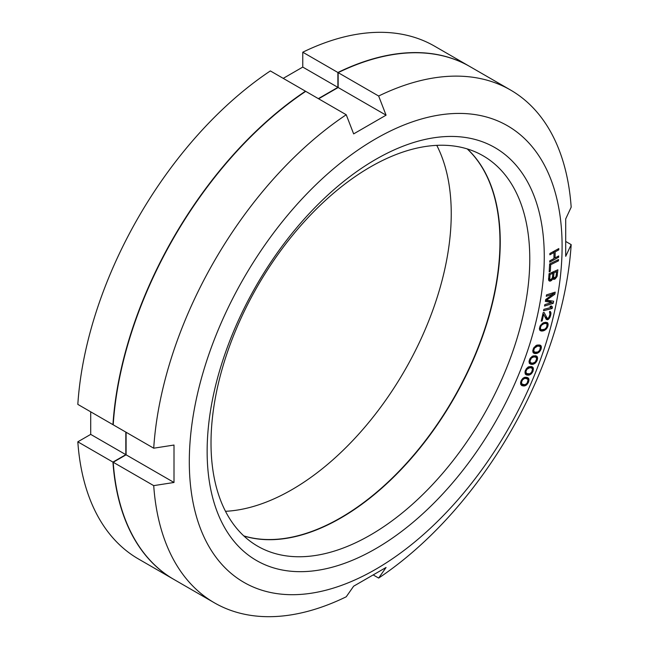 <?xml version="1.0" encoding="UTF-8"?>
<svg xmlns="http://www.w3.org/2000/svg" width="649" height="649" viewBox="0 0 649 649"><rect width="100%" height="100%" fill="white"/><g stroke="black" fill="none" stroke-linecap="round" stroke-linejoin="round"><path stroke-width="0.97" d="M173.632 579.281L138.513 559.008A296.082 170.938 -60 0 1 77.823 441.815L112.942 462.096A296.082 170.938 120 0 0 173.632 579.281A296.082 170.938 120 0 0 173.77 579.362M112.942 462.096L125.825 454.657L125.825 432.096M113.234 424.495L112.942 424.665A296.082 170.938 120 0 1 305.468 91.201L305.468 91.541M318.343 98.64L337.886 87.355L337.886 72.485A296.082 170.938 120 0 1 469.714 66.458A296.082 170.938 120 0 1 469.844 66.531M243.781 535.879A225.406 130.141 120 0 0 411.206 457.999A225.406 130.141 120 0 0 499.965 241.769A225.406 130.141 120 0 0 467.199 148.905M225.495 511.298A225.406 130.141 120 0 0 451.242 213.635A225.406 130.141 120 0 0 436.769 145.36M283.224 78.367L302.767 67.082L302.767 52.212A296.082 170.938 -60 0 1 434.595 46.176L469.714 66.458M112.942 424.665L77.823 404.384A296.082 170.938 -60 0 1 270.349 70.928L305.468 91.201M77.823 441.815L90.706 434.384L90.706 411.823M337.886 87.355L302.767 67.082M302.767 52.212L337.886 72.485M125.825 454.657L90.706 434.384M535.96 357.21L536.691 358.946L535.222 362.045L532.772 363.164L530.687 362.848L529.957 361.12L531.426 358.013L533.876 356.893L535.96 357.21L533.551 355.822M189.305 461.674A263.608 152.191 -60 0 1 375.698 138.829A263.608 152.191 -60 0 1 562.099 246.442A263.608 152.191 -60 0 1 375.698 569.295A263.608 152.191 -60 0 1 189.305 461.674M207.136 451.38A238.394 137.637 -60 0 1 375.698 159.411A238.394 137.637 -60 0 1 544.268 256.736A238.394 137.637 -60 0 1 375.698 548.705A238.394 137.637 -60 0 1 207.136 451.38M549.881 253.499L549.857 254.797L554.027 252.493L553.922 258.562L549.744 260.866L549.719 262.172L558.635 257.239L558.659 255.941L555.057 257.937L555.171 251.869L558.773 249.873L558.797 248.575L549.881 253.499M558.456 260.849L558.538 259.519L549.646 263.924L549.176 271.899L550.311 271.339L550.701 264.695L558.456 260.849L557.256 260.152M552.648 279.224L552.883 278.689L553.711 279.403L555.009 279.046L557.069 276.409L557.889 269.789L549.038 273.691L548.592 280.149L550.303 281.122L552.648 279.224L551.893 278.786M551.642 302.491L544.795 304.649L544.552 306.052L553.24 303.302L553.613 301.209L546.458 300.171L554.846 294.224L555.211 292.131L546.523 294.873L546.271 296.269L553.118 294.111L545.695 299.53L545.371 301.396L551.642 302.491L548.94 300.933L545.558 300.341M543.546 310.757L552.153 308.47L552.445 307.058L551.447 305.995L549.987 306.385L550.977 307.448L543.838 309.354L543.546 310.757M547.083 318.042L544.073 312.437L543.172 312.64L541.209 321.15L542.118 320.947L543.643 314.327L546.271 319.349L547.375 319.77L548.519 319.292L550.044 317.158L550.766 314.757L550.969 313.142L550.311 311.488L549.646 311.415L549.914 314.724L548.713 317.677L547.699 318.359L544.941 316.801M544.438 330.422L546.596 328.702L547.999 325.968L547.975 323.462L547.042 322.48L543.181 322.877L540.163 325.879L539.416 328.735L539.984 330.463L541.874 331.071L543.481 330.803L544.438 330.422L543.205 329.708M537.364 353.234L539.554 351.75L541.12 349.089L541.307 346.477L540.503 345.309L536.812 345.187L533.713 347.888L532.756 350.768L533.145 352.65L534.89 353.551L536.431 353.502L537.364 353.234L535.806 352.334M533.429 364.162L535.628 362.791L537.258 360.179L537.55 357.518L536.399 356.017L532.626 356.114L530.079 358.451L529.032 361.323L529.341 363.278L530.996 364.316L532.505 364.373L533.429 364.162L531.628 363.124M529.146 375.073L531.344 373.816L533.04 371.252L533.227 367.78L531.653 366.612L527.848 367.196L525.382 370.417L525.195 373.889L526.769 375.057L529.146 375.073L526.469 373.5L525.122 373.613M524.522 385.928L526.72 384.792L528.481 382.293L528.976 379.551L528.002 377.832L524.992 377.28L522.802 378.416L521.042 380.914L520.717 384.451L522.21 385.757L524.522 385.928L522.21 384.273M556.631 271.639L555.958 276.685L554.035 277.967L553.581 277.091L553.995 272.799L556.631 271.639L555.357 270.901M551.188 279.435L549.744 279.427L550.036 274.543L552.859 273.302L552.445 277.585L551.188 279.435M544 323.656L546.255 323.518L547.075 324.297L546.62 327.331L544.746 329.23L541.355 329.781L540.536 329.011L540.503 327.193L541.542 325.198L544 323.656L542.905 323.032M537.526 346.112L539.676 346.282L540.382 347.215L539.692 350.322L537.761 352.042L534.508 352.139L533.689 350.501L534.492 348.099L537.526 346.112L536.301 345.406M529.876 367.667L531.896 368.137L532.496 369.2L531.588 372.339L529.625 373.873L526.526 373.532L525.885 371.715L526.834 369.33L529.876 367.667L528.505 366.872M525.536 378.408L527.491 379.024L528.035 380.152L527.02 383.308L525.033 384.735L522.031 384.184L521.48 382.285L522.502 379.9L524.481 378.472L525.536 378.408L524.092 377.572M566.082 241.671L571.177 244.616L565.709 256.331L565.709 218.9L571.177 207.185A296.082 170.938 120 0 0 510.487 89.992A296.082 170.938 120 0 0 378.651 96.028L386.066 115.173L353.648 133.889L346.233 114.743A296.082 170.938 120 0 0 153.716 448.199L174.005 445.044L174.005 482.475L126.093 454.811L126.093 432.25M318.61 98.794L338.153 87.518L338.153 72.639L378.651 96.028M386.066 115.173L338.153 87.518M126.093 454.811L113.21 462.25A296.082 170.938 120 0 0 173.908 579.435L214.405 602.824A296.082 170.938 120 0 0 346.233 596.788L353.648 586.193L386.066 567.477L378.651 578.072A296.082 170.938 120 0 0 571.177 244.616M510.487 89.992L469.981 66.612A296.082 170.938 120 0 0 338.153 72.639M346.233 114.743L305.736 91.355A296.082 170.938 120 0 0 113.21 424.819L153.716 448.199M243.902 535.993A225.406 130.141 120 0 0 411.385 458.259A225.406 130.141 120 0 0 500.241 241.923A225.406 130.141 120 0 0 467.353 148.954M211.014 443.016A225.406 130.141 -60 0 1 309.403 216.182A225.406 130.141 -60 0 1 483.099 155.792A225.406 130.141 -60 0 1 529.779 258.983A225.406 130.141 -60 0 1 431.39 485.817A225.406 130.141 -60 0 1 257.702 546.207A225.406 130.141 -60 0 1 211.014 443.016M113.21 462.25L153.716 485.63A296.082 170.938 120 0 0 214.405 602.824M373.556 575.128L378.651 578.072M174.005 482.475L153.716 485.63M558.773 249.873L557.629 249.216M555.171 251.869L554.027 251.212M555.057 257.937L553.946 257.288M558.635 257.239L557.499 256.582M554.027 252.493L552.891 251.836M551.244 280.709L548.778 278.956M550.417 301.785L550.709 300.787M545.509 317.896L546.06 317.45M545.493 323.072L545.355 322.302M539.554 329.449L540.503 329.294M541.307 346.477L538.597 344.895L538.686 345.714M532.878 351.969L534.03 351.855M534.881 356.593L534.768 355.709M529.178 362.791L530.395 362.677M530.736 367.464L530.598 366.498M526.258 378.318L526.112 377.231M520.709 384.419L521.82 384.37M524.611 377.377L527.491 379.024M550.701 264.695L549.638 264.078M550.311 271.339L549.249 270.722M552.883 278.689L552.21 278.299M551.828 280.23L550.774 279.622M550.303 281.122L548.592 280.133M549.76 281.147L549.005 280.709M557.369 275.2L556.339 274.608M557.069 276.409L556.217 275.922M556.42 277.561L555.658 277.131M555.601 278.575L554.514 277.942M555.009 279.046L552.453 277.569M554.254 279.378L552.234 278.21M553.711 279.403L552.997 278.989M553.995 272.799L552.721 272.069M553.581 277.091L552.55 276.498M553.702 277.683L552.502 276.993M554.035 277.967L552.494 277.082M552.859 273.302L551.593 272.564M550.036 274.543L549.013 273.951M549.622 278.827L548.6 278.243M549.744 279.427L548.551 278.737M550.076 279.711L548.543 278.819M553.118 294.111L551.642 293.259M554.846 294.224L552.624 292.942M546.458 300.171L545.663 299.708M553.24 303.302L550.539 301.744M552.153 308.47L550.571 307.561M552.445 307.058L550.863 306.15M550.823 312.274L549.606 311.577M550.969 313.142L549.452 312.266M550.766 314.757L549.946 314.286M550.547 315.698L549.792 315.26M550.044 317.158L549.297 316.736M549.46 318.188L548.665 317.726M548.519 319.292L545.817 317.734M547.74 319.689L545.89 318.627M547.375 319.77L546.109 319.04M543.643 314.327L542.88 313.889M542.118 320.947L541.355 320.509M547.634 322.837L546.969 322.456M547.975 323.462L545.874 322.253M548.202 324.565L545.501 323.007M547.999 325.968L547.18 325.498M547.448 327.429L546.742 327.023M546.596 328.702L545.866 328.28M545.874 329.505L545.014 329.011M545.038 330.098L544.008 329.505M543.481 330.803L541.753 329.814M541.874 331.071L539.619 329.765M541.047 330.974L539.903 330.317M545.249 323.453L543.813 322.626M546.255 323.518L544.406 322.456M542.864 324.07L542.037 323.591M541.542 325.198L540.877 324.816M540.998 325.968L540.349 325.595M540.503 327.193L539.814 326.796M540.366 328.353L539.538 327.867M540.536 329.011L539.465 328.386M541.355 329.781L539.424 328.67M541.031 345.771L539.644 344.968M541.42 347.653L540.171 346.931M541.12 349.089L540.349 348.643M540.471 350.533L539.781 350.136M539.554 351.75L538.775 351.296M538.808 352.48L537.883 351.953M537.956 352.983L536.755 352.285M536.431 353.502L533.729 351.945M534.89 353.551L533.097 352.512M534.111 353.332L533.583 353.032M538.727 346.079L537.056 345.114M539.676 346.282L537.453 345M536.415 346.379L535.506 345.86M535.068 347.369L534.395 346.98M534.492 348.099L533.835 347.726M533.916 349.308L533.251 348.919M533.689 350.501L532.91 350.046M533.794 351.206L532.788 350.622M534.508 352.139L532.797 351.15M536.812 356.277L536.309 355.985M537.307 356.78L535.506 355.741M537.55 357.518L534.849 355.96M537.615 358.735L536.561 358.126M537.258 360.179L536.512 359.749M536.569 361.607L535.879 361.217M535.628 362.791L534.817 362.32M534.865 363.489L533.908 362.937M534.022 363.943L532.667 363.164M532.505 364.373L529.803 362.815M530.996 364.316L529.511 363.456M535.044 356.934L533.235 355.887M533.876 356.893L532.578 356.139M532.78 357.096L531.831 356.544M531.426 358.013L530.744 357.615M530.833 358.719L530.168 358.337M530.225 359.911L529.56 359.53M529.957 361.12L529.195 360.674M530.03 361.85L529.049 361.282M530.687 362.848L529.065 361.907M532.764 367.229L531.839 366.693M533.227 367.78L531.101 366.547M533.437 368.551L530.736 366.993M533.446 369.8L532.496 369.257M533.04 371.252L532.31 370.83M532.31 372.672L531.628 372.275M531.344 373.816L530.501 373.321M530.574 374.473L529.543 373.881M529.73 374.887L528.132 373.962M528.237 375.219L525.536 373.662M526.769 375.057L525.617 374.392M531.012 367.788L529.073 366.669M531.896 368.137L529.251 366.604M528.805 367.796L527.815 367.229M527.442 368.648L526.753 368.243M526.834 369.33L526.161 368.94M526.193 370.506L525.528 370.125M525.885 371.715L525.138 371.285M525.925 372.469L524.976 371.926M526.526 373.532L524.984 372.648M528.375 378.164L527.069 377.402M528.805 378.756L526.185 377.239M528.976 379.551L526.274 377.994M528.935 380.833L528.035 380.314M528.481 382.293L527.767 381.88M527.71 383.689L527.029 383.299M526.72 384.792L525.836 384.281M525.941 385.417L524.79 384.752M525.106 385.782L523.135 384.646M523.629 386.017L520.928 384.459M522.21 385.757L521.471 385.336M526.647 378.61L524.538 377.394M524.481 378.472L523.467 377.88M523.126 379.243L522.421 378.838M522.502 379.9L521.82 379.511M521.828 381.06L521.171 380.679M521.48 382.285L520.749 381.855M521.488 383.056L520.579 382.529M522.031 384.184L520.555 383.332"/></g></svg>
